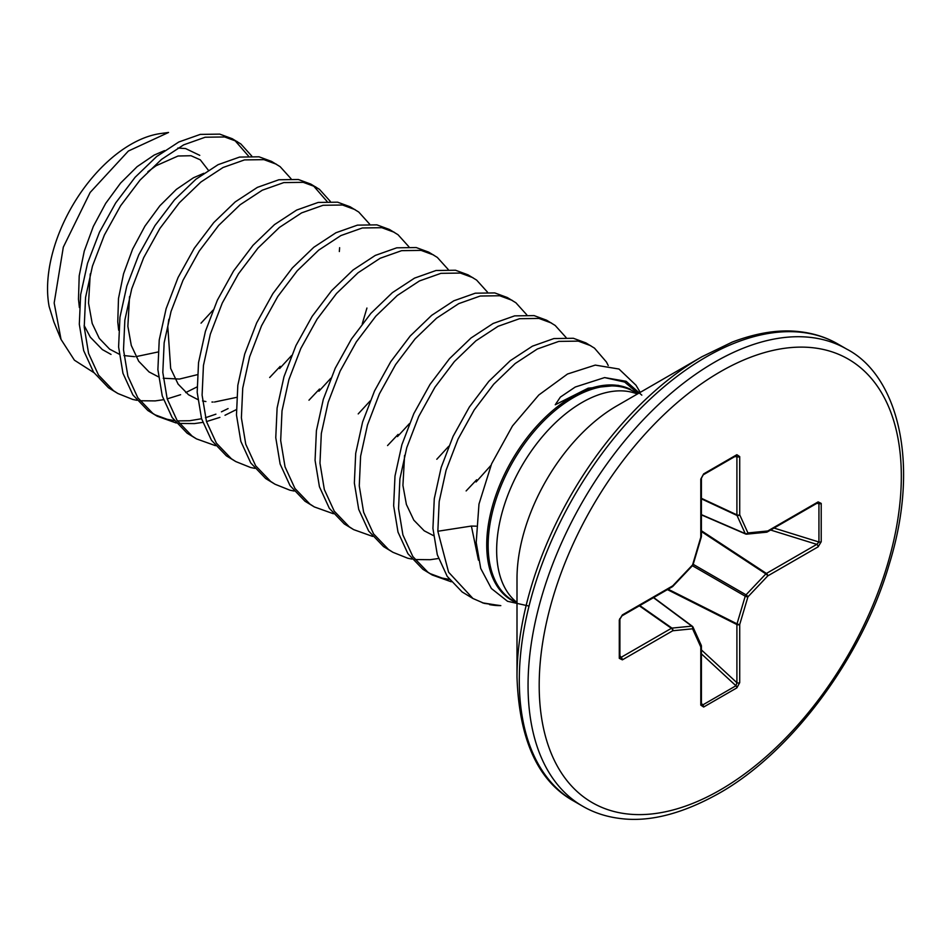 <?xml version="1.0" encoding="UTF-8"?>
<svg xmlns="http://www.w3.org/2000/svg" width="951" height="951" viewBox="0 0 951 951"><rect width="100%" height="100%" fill="white"/><g stroke="black" fill="none" stroke-linecap="round" stroke-linejoin="round"><path stroke-width="1.43" d="M516.999 677.148L516.999 578.719A141.093 81.465 120 0 1 616.759 405.922L701.993 356.708A261.632 151.054 120 0 0 701.993 356.708A261.632 151.054 120 0 0 516.999 677.148C519.187 740.116 538.183 781.46 573.964 801.194L582.713 806.234C593.935 812.76 606.548 816.861 620.528 818.538C649.426 822.235 682.129 813.913 718.623 793.55C790.745 753.228 862.07 658.151 889.256 564.216C921.317 460.534 896.317 374.539 846.652 349.076A263.938 152.386 120 0 0 714.688 362.153A263.938 152.386 120 0 0 542.26 594.732A263.938 152.386 120 0 0 582.713 806.234M93.864 372.626L74.416 360.191L61.042 339.436L54.171 302.977L63.313 247.153L90.155 192.447L128.373 151.031L168.553 132.462L160.612 133.544A117.853 68.044 120 0 0 47.55 288.712A117.853 68.044 120 0 0 49.167 306.626L53.779 321.628M641.818 395.152L626.115 381.292L604.61 377.583L575.26 387.021L560.365 397.09L555.253 404.757L588.193 388.174L618.019 385.321L630.477 389.316A121.098 69.91 -60 0 0 538.04 424.705A121.098 69.91 -60 0 0 486.722 544.911A121.098 69.91 -60 0 0 516.559 602.696M640.225 392.371L635.969 385.203L618.994 369.036L595.267 365.101L567.485 374.028L538.789 395.01L512.458 425.977L491.608 463.803L478.983 504.078L476.201 542.534L480.719 568.448L491.382 588.503L507.501 601.27L528.09 605.87M476.142 526.165L471.387 526.058L437.84 531.252L448.599 572.217L472.956 598.5L462.174 591.986L447.208 576.377L437.305 554.778L432.931 528.411L434.274 498.752L441.169 467.464L453.104 436.319L469.319 407.087L488.778 381.399L510.259 360.702L532.429 346.164L553.91 338.556L573.358 338.283L585.887 342.895L594.494 348.149L606.429 362.01L608.236 365.553M437.84 531.252L439.184 501.581L446.078 470.293L458.013 439.16L474.228 409.917L493.688 384.228L515.169 363.544L537.339 348.993L558.819 341.397L578.279 341.124L590.797 345.724M136.908 400.3L132.7 399.432L117.9 393.512L108.545 387.818L93.59 372.21L83.676 350.622L79.313 324.255L80.657 294.584L87.54 263.296L99.486 232.163L115.701 202.92L135.149 177.231L156.63 156.546L178.8 141.996L200.281 134.4L219.74 134.127L232.258 138.727L240.865 143.981L251.742 156.035M234.671 140.237L248.461 156.047M117.9 393.512L113.454 390.659L98.5 375.051L88.586 353.451L84.223 327.085L85.566 297.425L92.449 266.137L104.396 234.992L120.611 205.749L140.059 180.072L161.539 159.376L183.709 144.837L205.19 137.229L224.65 136.956L237.179 141.568M176.197 422.993L157.2 416.205L147.845 410.511L132.878 394.903L122.964 373.303L118.602 346.937L119.945 317.277L126.828 285.989L138.775 254.844L154.989 225.601L174.449 199.912L195.93 179.228L218.088 164.678L239.569 157.081L259.029 156.808L271.558 161.408L280.153 166.675L291.03 178.717M157.2 416.205L152.754 413.34L137.788 397.732L127.874 376.144L123.511 349.778L124.854 320.107L131.737 288.819L143.684 257.673L159.899 228.442L179.359 202.753L200.839 182.057L223.009 167.519L244.49 159.911L263.938 159.649L276.468 164.25M215.485 445.674L196.488 438.886L187.133 433.192L172.167 417.584L162.264 395.985L157.89 369.618L159.233 339.959L166.128 308.671L178.063 277.526L194.277 248.282L213.737 222.605L235.218 201.909L257.388 187.371L278.869 179.763L298.329 179.489L310.846 184.102L319.453 189.356L330.318 201.398M313.248 185.6L327.037 201.422M196.488 438.886L192.043 436.022L177.076 420.413L167.174 398.826L162.811 372.459L164.154 342.788L171.037 311.5L182.972 280.367L199.187 251.123L218.647 225.435L240.127 204.75L262.298 190.2L283.778 182.604L303.238 182.33L315.756 186.931M254.785 468.356L250.565 467.488L235.777 461.568L226.421 455.874L211.455 440.265L201.553 418.678L197.19 392.311L198.533 362.64L205.416 331.352L217.351 300.207L233.566 270.976L253.025 245.287L274.506 224.602L296.676 210.052L318.157 202.444L337.617 202.183L350.134 206.783L358.741 212.037L369.618 224.091M235.777 461.568L231.331 458.715L216.376 443.107L206.462 421.507L202.099 395.14L203.443 365.481L210.326 334.193L222.272 303.048L238.475 273.805L257.935 248.128L279.416 227.432L301.586 212.893L323.067 205.285L342.526 205.012L355.044 209.612M294.073 491.037L289.865 490.169L275.065 484.249L265.709 478.555L250.755 462.947L240.841 441.359L236.478 414.993L237.821 385.321L244.704 354.034L256.651 322.9L272.866 293.657L292.314 267.968L313.794 247.284L335.965 232.733L357.445 225.137L376.905 224.864L389.435 229.464L398.029 234.731L408.906 246.773M275.065 484.249L270.631 481.396L255.664 465.788L245.75 444.2L241.388 417.822L242.731 388.163L249.614 356.875L261.561 325.729L277.775 296.498L297.223 270.809L318.716 250.113L340.874 235.575L362.355 227.967L381.815 227.693L394.344 232.306M333.361 513.73L314.365 506.942L305.009 501.248L290.043 485.64L280.129 464.04L275.766 437.674L277.11 408.015L283.992 376.727L295.939 345.582L312.154 316.338L331.614 290.661L353.094 269.965L375.265 255.427L396.745 247.819L416.193 247.545L428.723 252.146L437.317 257.412L448.194 269.454M314.365 506.942L309.919 504.078L294.953 488.469L285.05 466.882L280.676 440.515L282.019 410.844L288.914 379.556L300.849 348.411L317.063 319.179L336.523 293.49L358.004 272.806L380.174 258.256L401.655 250.66L421.103 250.386L433.632 254.987M372.649 536.412L353.653 529.624L344.298 523.93L329.331 508.321L319.429 486.734L315.066 460.355L316.41 430.696L323.292 399.408L335.228 368.263L351.442 339.031L370.902 313.343L392.383 292.646L414.553 278.108L436.034 270.5L455.493 270.239L468.011 274.839L476.617 280.093L487.494 292.147M353.653 529.624L349.207 526.771L334.241 511.151L324.339 489.563L319.976 463.196L321.319 433.525L328.202 402.249L340.137 371.104L356.352 341.861L375.811 316.172L397.292 295.488L419.462 280.937L440.943 273.341L460.403 273.068L472.92 277.668M411.949 559.093L407.741 558.225L392.941 552.305L383.586 546.611L368.631 531.003L358.717 509.415L354.354 483.049L355.698 453.377L362.581 422.089L374.528 390.956L390.73 361.713L410.19 336.024L431.671 315.34L453.841 300.789L475.322 293.193L494.782 292.92L507.299 297.52L515.906 302.775L526.783 314.829M392.941 552.305L388.495 549.452L373.541 533.844L363.627 512.244L359.264 485.878L360.607 456.218L367.49 424.931L379.437 393.785L395.652 364.542L415.1 338.865L436.58 318.169L458.751 303.631L480.231 296.023L499.691 295.749L512.22 300.361M451.238 581.786L432.241 574.998L422.886 569.304L407.92 553.696L398.005 532.096L393.643 505.73L394.986 476.071L401.869 444.783L413.816 413.637L430.03 384.394L449.478 358.705L470.971 338.021L493.129 323.471L514.61 315.875L534.07 315.601L546.599 320.202L555.194 325.468L566.071 337.51M432.241 574.998L427.795 572.133L412.829 556.525L402.915 534.938L398.552 508.571L399.895 478.9L406.778 447.612L418.725 416.467L434.94 387.235L454.4 361.546L475.88 340.85L498.051 326.312L519.531 318.704L538.979 318.442L551.509 323.043M197 386.95L185.718 392.585M180.595 394.701L167.186 398.885M163.453 399.705L155.179 400.906L139.928 400.751M280.212 366.349L269.68 377.511M228.085 408.585L221.428 411.831M215.925 414.172L205.428 417.739M201.576 418.737L189.558 420.746L177.409 420.901M174.306 420.592L167.079 419.272L154.775 414.719M339.614 247.688L339.341 251.551M236.3 409.631L225.007 415.266M219.883 417.382L206.486 421.578M202.741 422.387L194.468 423.587L179.216 423.433M319.5 389.03L308.968 400.205M398.089 434.393L387.556 445.567M476.665 479.768L466.133 490.942M438.482 558.499L430.221 559.699L414.969 559.545M449.347 579.385L442.12 578.065L429.816 573.512M472.956 598.5L484.107 603.35L500.808 605.632M700.792 705.131A2.08 1.201 180 0 0 701.41 704.275L702.741 704.941L735.943 685.766L736.906 682.723A2.08 1.201 -0 0 0 739.712 682.652L736.859 687.87L703.657 707.033L700.792 705.131L700.792 646.953L692.578 628.801L672.749 630.763L622.382 659.851L619.291 658.33L619.291 619.993L622.382 614.905L672.749 585.828A2.08 0.654 43.4 0 1 672.797 586.41A2.08 0.654 43.4 0 1 672.607 586.482M622.382 614.905A2.08 1.201 -120 0 1 621.942 615.868L672.321 586.779A2.08 1.201 -120 0 0 672.749 585.828L692.578 564.894L700.792 537.256L700.792 479.09L703.657 473.883A2.08 1.201 60 0 1 703.217 474.834L736.419 455.66A2.08 1.201 60 0 1 735.943 455.755L736.906 456.694L734.802 456.599M703.657 473.883L736.859 454.709L739.712 456.623A2.08 1.201 180 0 1 736.906 456.694L736.906 514.86L701.41 498.312M818.133 501.89L821.212 503.412A2.08 1.201 180 0 1 818.942 503.673L817.705 502.853A2.08 1.201 60 0 1 817.694 502.853A2.08 1.201 60 0 0 818.133 501.89L767.754 530.979A2.08 1.569 84.3 0 1 766.494 532.203A2.08 2.08 0 0 0 767.326 531.93A2.08 1.201 60 0 1 767.005 532.025M821.212 503.412L821.212 541.749L818.133 546.837A2.08 1.201 -120 0 0 816.79 544.364L818.942 542.011L818.942 503.673L816.861 503.329M619.291 658.33A2.08 1.201 180 0 0 619.909 657.474L619.909 657.474A2.08 1.201 180 0 0 619.743 657.022L621.039 657.379L671.406 628.302A2.08 1.117 -55 0 1 671.965 628.1L691.793 626.138A2.08 1.201 -53.4 0 1 692.352 626.281A2.08 1.201 -53.4 0 1 692.59 626.602A2.08 1.569 155.7 0 1 692.578 628.801A2.08 1.569 84.3 0 0 691.793 626.138L653.48 597.656M739.712 456.623L739.712 514.788L747.926 532.94A2.08 1.569 84.3 0 1 746.024 534.058A2.08 1.201 -66.6 0 1 745.632 533.998A2.08 1.201 -66.6 0 1 745.227 533.594L737.013 515.442L701.41 498.847M668.125 589.204L737.013 623.844L745.227 596.206A2.08 1.034 -60 0 1 746.024 594.827L765.852 573.905A2.08 1.07 -56.7 0 1 766.411 573.441L816.79 544.364L770.619 530.028M693.101 564.644A2.08 0.654 16.6 0 1 692.578 564.894A2.08 0.654 43.4 0 1 692.625 565.476A2.08 2.08 0 0 0 693.101 564.644L701.315 536.994A2.08 0.654 16.6 0 0 701.291 536.804M619.743 618.685A2.08 1.201 180 0 1 619.909 619.137L619.909 619.137A2.08 1.201 180 0 1 619.291 619.993M701.41 536.412A2.08 1.201 0 0 1 700.792 537.256A2.08 0.654 16.6 0 0 701.315 536.994A2.08 2.08 0 0 0 701.41 536.412L701.41 478.234L703.217 474.834M619.909 655.608L621.039 657.379A2.08 1.201 60 0 1 622.382 659.851M700.792 479.09A2.08 1.201 0 0 0 701.41 478.234M639.797 605.561L671.965 628.1A2.08 1.569 84.3 0 1 672.749 630.763A2.08 1.201 60 0 0 671.406 628.302L639.334 605.823M736.859 454.709A2.08 1.201 60 0 1 736.419 455.66L736.585 455.577M700.804 644.754A2.08 1.569 155.7 0 1 700.792 646.953A2.08 1.201 180 0 0 701.41 646.109A2.08 2.08 0 0 0 701.22 645.253L693.006 627.089A2.08 2.08 0 0 0 692.352 626.281L653.682 597.549M739.712 514.788A2.08 1.569 155.7 0 1 737.013 515.442A2.08 1.117 -65 0 1 736.906 514.86A2.08 1.201 180 0 0 739.712 514.788M817.694 502.853L767.326 531.93A2.08 1.201 60 0 0 767.754 530.979L747.926 532.94A2.08 1.569 155.7 0 1 745.227 533.594L701.41 514.646M701.41 703.312L702.741 704.941A2.08 1.201 60 0 1 703.657 707.033M701.41 653.848L735.943 685.766A2.08 1.201 60 0 1 736.859 687.87M701.41 649.913L736.906 682.723L736.906 624.557A2.08 1.07 -63.3 0 1 737.013 623.844A2.08 0.654 16.6 0 0 739.712 624.486L739.712 682.652M821.212 541.749A2.08 1.201 180 0 1 818.942 542.011L774.019 528.067M692.399 565.714L745.227 596.206A2.08 0.654 16.6 0 0 747.926 596.848L739.712 624.486A2.08 1.201 0 0 1 736.906 624.557L667.412 589.608M693.196 564.335L746.024 594.827A2.08 0.654 43.4 0 1 747.926 596.848L767.754 575.914A2.08 1.201 -120 0 0 766.411 573.441L701.41 530.741M701.41 531.561L765.852 573.905A2.08 0.654 43.4 0 1 767.754 575.914L818.133 546.837M637.348 394.035A120.753 69.72 120 0 0 582.036 402.487A120.753 69.72 120 0 0 496.648 550.367A120.753 69.72 120 0 0 516.999 602.494M617.116 405.72L701.993 356.708L732.139 342.122C756.948 332.719 779.463 329.236 799.684 331.685C813.83 333.325 826.574 337.439 837.914 344.024A263.938 152.386 120 0 0 705.939 357.1A263.938 152.386 120 0 0 533.511 589.691A263.938 152.386 120 0 0 573.964 801.194M720.252 371.793A256.069 147.845 120 0 0 539.193 685.409A256.069 147.845 120 0 0 720.252 789.948A256.069 147.845 120 0 0 901.322 476.332A256.069 147.845 120 0 0 720.252 371.793M637.741 393.809L633.901 391.586A120.753 69.72 120 0 0 540.846 423.932A120.753 69.72 120 0 0 488.148 545.458A120.753 69.72 120 0 0 513.148 600.735L516.999 602.958M489.527 604.61A138.573 80.003 120 0 0 499.453 605.609A138.573 80.003 120 0 0 499.869 605.609M118.673 330.247L117.769 321.902L118.495 298.471L123.559 273.769L132.593 249.174L144.968 226.076L159.887 205.761L176.387 189.368L193.433 177.778L203.811 173.296M111.017 354.402L102.363 349.588L90.309 337.165L84.152 325.48M79.385 307.565L78.481 299.208L79.206 275.778L84.27 251.076L93.293 226.493L105.68 203.395L120.587 183.079L137.099 166.687L154.133 155.096L164.511 150.615M177.837 148.047L185.552 148.546L199.758 155.346M471.387 526.058L478.448 560.151M638.204 393.536L624.688 382.076L604.61 377.583M701.327 645.777A2.08 1.201 180 0 1 701.41 646.109L701.41 704.275M500 605.621L482.407 602.815M53.755 321.64L61.03 339.448M208.364 170.253L200.304 159.839L191.02 155.726L178.051 156.012L156.071 165.736L147.916 171.691M90.262 273.912L88.538 303.084L92.199 323.435L99.273 338.366L109.638 349.16L119.184 354.164M123.951 355.555L134.471 356.673M135.91 356.649L158.021 351.989M201.041 323.162L212.965 310.204M129.55 296.593L127.862 326.3L131.286 345.451L138.691 361.237L149.069 371.948L158.484 376.858M163.239 378.236L179.454 379.057L197.13 374.742M168.838 319.286L167.792 326.621L170.669 368.441L178.099 384.085L188.5 394.736L197.772 399.539M202.527 400.918L205.891 401.548M211.942 402.035L213.06 402.047M214.498 402.023L236.609 397.363M279.63 368.536L291.541 355.579M318.918 391.218L330.841 378.26M362.26 323.792L366.931 308.041M358.206 413.911L370.129 400.953M397.494 436.592L409.417 423.635M436.794 459.274L448.706 446.316M476.082 481.955L490.93 465.396M404.591 455.386L402.927 485.426L406.386 504.446L413.816 520.138L424.205 530.801L433.525 535.651M837.914 344.024L846.652 349.076M701.41 514.883L745.632 533.998A2.08 2.08 0 0 0 746.654 534.165L766.494 532.203M672.321 586.779A2.08 2.08 0 0 0 672.797 586.41L692.625 565.476M621.942 615.868L619.909 619.137L619.909 657.664"/></g></svg>
